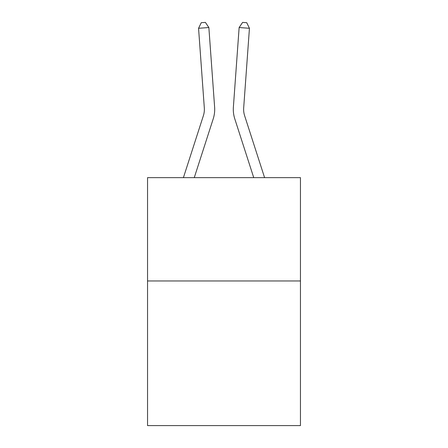 <?xml version="1.0" encoding="UTF-8"?>
<svg xmlns="http://www.w3.org/2000/svg" width="448" height="448" viewBox="0 0 448 448"><rect width="100%" height="100%" fill="white"/><g stroke="black" fill="none" stroke-linecap="round" stroke-linejoin="round"><path stroke-width="0.67" d="M300.451 280.958L300.451 425.6L147.549 425.6L147.549 177.643L300.451 177.643L300.451 280.958L147.549 280.958M183.411 177.643L203.375 115.713A20.664 20.664 0 0 0 204.316 107.884L198.559 28.28L208.863 27.535L214.62 107.139A30.996 30.996 0 0 1 213.209 118.882L194.264 177.643M264.589 177.643L244.625 115.713A20.664 20.664 0 0 1 243.684 107.884L249.441 28.28L239.137 27.535L233.38 107.139A30.996 30.996 0 0 0 234.791 118.882L253.736 177.643M239.137 27.535L233.38 107.139L239.137 27.535L233.38 107.139L239.137 27.535L233.38 107.139L239.137 27.535L233.38 107.139L239.137 27.535L233.38 107.139L239.137 27.535L233.38 107.139L239.137 27.535L233.38 107.139L239.137 27.535L233.38 107.139L239.137 27.535L233.38 107.139L239.137 27.535L233.38 107.139L239.137 27.535L233.38 107.139L239.137 27.535L242.614 22.4L246.736 22.697L249.441 28.28M244.625 115.713A20.664 20.664 0 0 1 243.684 107.884A20.664 20.664 0 0 0 244.625 115.713A20.664 20.664 0 0 1 243.684 107.884A20.664 20.664 0 0 0 244.625 115.713A20.664 20.664 0 0 1 243.684 107.884A20.664 20.664 0 0 0 244.625 115.713A20.664 20.664 0 0 1 243.684 107.884A20.664 20.664 0 0 0 244.625 115.713A20.664 20.664 0 0 1 243.684 107.884A20.664 20.664 0 0 0 244.625 115.713A20.664 20.664 0 0 1 243.684 107.884A20.664 20.664 0 0 0 244.625 115.713A20.664 20.664 0 0 1 243.684 107.884A20.664 20.664 0 0 0 244.625 115.713A20.664 20.664 0 0 1 243.684 107.884A20.664 20.664 0 0 0 244.625 115.713A20.664 20.664 0 0 1 243.684 107.884A20.664 20.664 0 0 0 244.625 115.713A20.664 20.664 0 0 1 243.684 107.884A20.664 20.664 0 0 0 244.625 115.713A20.664 20.664 0 0 1 243.684 107.884M203.375 115.713A20.664 20.664 0 0 0 204.316 107.884A20.664 20.664 0 0 1 203.375 115.713A20.664 20.664 0 0 0 204.316 107.884A20.664 20.664 0 0 1 203.375 115.713A20.664 20.664 0 0 0 204.316 107.884A20.664 20.664 0 0 1 203.375 115.713A20.664 20.664 0 0 0 204.316 107.884A20.664 20.664 0 0 1 203.375 115.713M198.559 28.28L201.264 22.697L205.386 22.4L208.863 27.535"/></g></svg>

